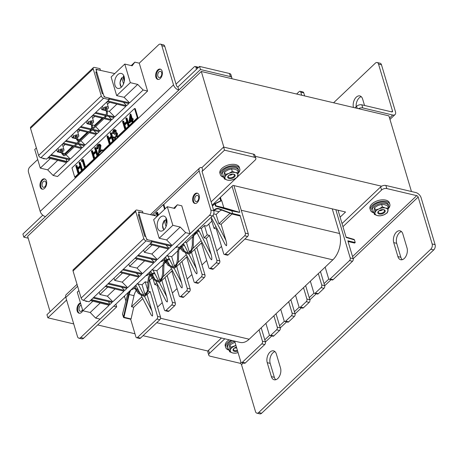 <?xml version="1.0" encoding="UTF-8"?>
<svg xmlns="http://www.w3.org/2000/svg" width="458" height="458" viewBox="0 0 458 458"><rect width="100%" height="100%" fill="white"/><g stroke="black" fill="none" stroke-linecap="round" stroke-linejoin="round"><path stroke-width="0.69" d="M381.629 186.217L255.255 156.321M97.657 324.94L134.978 333.773M143.051 335.685L207.943 351.04M123.649 296.773L124.708 297.024M340.111 217.161L345.55 212.002L232.99 185.37L212.123 205.173M411.456 191.518L388.899 115.863L201.302 71.477L27.617 236.294L50.099 311.703M223.853 147.132L201.302 71.477M80.482 302.944A5.284 3.24 -76.7 0 0 79.045 303.803A5.284 3.24 -76.7 0 0 76.933 309.265A5.284 3.24 -76.7 0 0 79.102 313.209A5.284 3.24 -76.7 0 0 81.587 312.327A5.284 3.24 -76.7 0 0 82.789 310.679M194.724 194.032A5.284 3.24 -76.7 0 0 192.612 199.493A5.284 3.24 -76.7 0 0 194.776 203.438A5.284 3.24 -76.7 0 0 197.266 202.556A5.284 3.24 -76.7 0 0 199.373 197.095A5.284 3.24 -76.7 0 0 197.209 193.15A5.284 3.24 -76.7 0 0 194.724 194.032M80.694 337.535L83.648 338.233L116.698 306.871L113.744 306.173L80.694 337.535A3.841 2.359 -76.7 0 1 78.885 338.176A3.841 2.359 -76.7 0 1 77.494 336.596L65.82 297.437A5.261 3.029 -133.5 0 1 66.238 294.58L77.03 284.338M210.835 210.062L213.789 210.76A3.841 2.359 103.3 0 1 212.432 216.027L179.381 247.389L176.427 246.69L209.478 215.323A3.841 2.359 -76.7 0 0 210.835 210.062L199.161 170.903A5.261 3.029 -133.5 0 1 199.579 168.046A5.261 3.029 -133.5 0 1 201.938 167.617L223.59 147.07L253.52 154.151A3.841 2.078 -16.6 0 1 254.929 155.216L255.85 158.319A3.841 2.078 163.4 0 0 254.448 157.254L253.52 154.151M213.789 210.76L202.115 171.601A1.414 0.813 -133.5 0 1 202.224 170.834A1.414 0.813 -133.5 0 1 202.86 170.719L224.512 150.172L254.448 157.254M83.648 338.233A3.841 2.359 103.3 0 1 81.839 338.874L78.885 338.176M115.885 304.141L116.698 306.871M73.709 323.915L47.867 317.8L46.945 314.698L65.689 296.91M224.512 150.172L223.59 147.07M255.85 158.319A3.841 2.078 163.4 0 1 255.123 160.117L237.456 176.874M236.374 177.91L211.132 201.858M47.867 317.8L66.593 300.03M202.081 171.458L202.86 170.719L201.938 167.617M170.668 267.146L180.79 286.817L181.992 287.945C182.416 287.16 182.238 285.34 181.46 282.489L176.691 266.499M185.484 253.085L195.606 272.756L196.803 273.884C197.232 273.1 197.054 271.279 196.276 268.428L191.507 252.438M196.734 232.097L210.422 258.696L211.619 259.823C212.048 259.039 211.871 257.224 211.092 254.367L206.312 238.343L209.449 235.372L216.84 260.173L219.794 260.871L208.814 224.036M211.144 217.247L225.239 244.635L226.435 245.763C226.865 244.978 226.687 243.164 225.909 240.313L221.128 224.283L218.913 223.762L230.019 213.222M155.857 281.201L165.979 300.872L167.176 301.999C167.599 301.215 167.422 299.4 166.643 296.549L161.88 280.559M141.041 295.261L151.163 314.932L152.359 316.06C152.783 315.276 152.611 313.461 151.827 310.604L147.064 294.62M239.036 212.146L223.813 207.697L221.735 200.724L220.796 200.736M239.065 212.117L239.803 212.289L232.046 186.263M215.025 203.541L221.105 200.907L220.996 200.547M220.767 200.764L221.105 200.907L215.346 203.696A0.384 0.309 -115.8 0 0 214.888 203.61L212.409 206.134M239.133 212.335L231.84 210.898L232.624 213.531L240.009 215.283L239.694 215.873L232.584 214.189L232.624 213.531M211.819 218.558L211.298 219.056L214.069 228.359L216.285 228.88L223.681 253.68A1.924 1.179 -76.7 0 0 224.374 254.471A1.924 1.179 -76.7 0 0 225.279 254.15L244.652 235.767A1.924 1.179 -76.7 0 0 245.333 233.133L240.009 215.283M245.333 233.133L248.288 233.832L233.906 185.587M176.038 84.129L194.289 66.811A1.924 1.179 103.3 0 1 195.194 66.49A1.924 1.179 103.3 0 1 195.887 67.28L196.499 69.318M130.644 319.237L135.923 336.956A1.924 1.179 -76.7 0 0 136.621 337.746A1.924 1.179 -76.7 0 0 137.526 337.426L156.899 319.037A1.924 1.179 -76.7 0 0 157.581 316.409L150.184 291.609L147.167 294.471M124.416 296.045L125.887 300.98M221.42 200.65L220.424 197.295M153.264 279.414L154.81 284.595L157.025 285.116L164.416 309.917A1.924 1.179 -76.7 0 0 165.115 310.707A1.924 1.179 -76.7 0 0 166.019 310.387L171.716 304.976A1.924 1.179 -76.7 0 0 172.391 302.349L175.351 303.047L167.141 275.516M175.351 303.047A1.924 1.179 103.3 0 1 174.67 305.681L171.716 304.976M166.019 310.387L168.973 311.085L174.67 305.681M168.973 311.085A1.924 1.179 103.3 0 1 168.069 311.406L165.115 310.707M172.391 302.349L165 277.548L171.836 271.056L179.233 295.857A1.924 1.179 -76.7 0 0 179.931 296.647A1.924 1.179 -76.7 0 0 180.836 296.326L186.532 290.922A1.924 1.179 -76.7 0 0 187.208 288.288L190.162 288.987L181.958 261.455M190.162 288.987A1.924 1.179 103.3 0 1 189.486 291.62L186.532 290.922M180.836 296.326L183.79 297.024L189.486 291.62M183.79 297.024A1.924 1.179 103.3 0 1 182.885 297.345L179.931 296.647M187.208 288.288L179.817 263.487L186.652 257.001L194.049 281.802A1.924 1.179 -76.7 0 0 194.747 282.586A1.924 1.179 -76.7 0 0 195.652 282.265L201.348 276.861A1.924 1.179 -76.7 0 0 202.024 274.228L204.978 274.926L196.774 247.4M204.978 274.926A1.924 1.179 103.3 0 1 204.302 277.559L201.348 276.861M195.652 282.265L198.606 282.97L204.302 277.559M198.606 282.97A1.924 1.179 103.3 0 1 197.701 283.29L194.747 282.586M219.794 260.871A1.924 1.179 103.3 0 1 219.119 263.499L216.165 262.8A1.924 1.179 -76.7 0 0 216.84 260.173M202.024 274.228L194.633 249.427L201.468 242.94L208.865 267.741A1.924 1.179 -76.7 0 0 209.558 268.531A1.924 1.179 -76.7 0 0 210.462 268.211L213.417 268.909L219.119 263.499M213.417 268.909A1.924 1.179 103.3 0 1 212.512 269.23L209.558 268.531M157.581 316.409L160.535 317.108L149.554 280.273M160.535 317.108A1.924 1.179 103.3 0 1 159.853 319.736L156.899 319.037M137.526 337.426L140.48 338.124L159.853 319.736M140.48 338.124A1.924 1.179 103.3 0 1 139.576 338.445L136.621 337.746M198.514 67.4A1.924 1.179 -76.7 0 0 198.148 67.189L195.194 66.49M248.288 233.832A1.924 1.179 103.3 0 1 247.606 236.465L244.652 235.767M225.279 254.15L228.233 254.848L247.606 236.465M228.233 254.848A1.924 1.179 103.3 0 1 227.328 255.169L224.374 254.471M199.677 228.13L201.325 228.519L204.096 237.816L207.234 234.845L204.457 225.542L201.325 228.519M204.457 225.542L206.673 226.069L211.905 221.105M213.691 213.88L216.142 214.459L218.913 223.762M147.688 290.137L145.197 281.784L142.06 284.756L136.908 283.868M145.197 281.784L147.413 282.305L147.86 281.882M148.844 280.949L151.85 278.098M152.56 274.794L152.033 275.292L152.732 277.622M135.969 290.933A9.612 5.897 -76.7 0 0 133.999 295.662L131.498 306.717L133.713 307.238L142.776 298.639M133.713 307.238L131.062 318.934L130.742 319.26L123.654 317.583L123.969 317.257L131.062 318.934M146.045 294.345L144.837 294.059L147.373 291.649M142.06 284.756L144.837 294.059M161.983 280.411L165 277.548M157.025 285.116L157.592 284.578M176.799 266.356L179.817 263.487M171.836 271.056L172.408 270.518M191.61 252.295L194.633 249.427M186.652 257.001L187.225 256.457M210.462 268.211L216.165 262.8M201.468 242.94L202.041 242.402M175.677 266.224L174.464 265.938L177.006 263.533M166.54 255.753L171.693 256.64L174.464 265.938M190.494 252.163L189.28 251.877L191.816 249.473M184.86 242.19L186.509 242.58L189.28 251.877M206.312 238.343L204.096 237.816M160.861 280.285L159.653 279.998L162.189 277.588M151.724 269.808L156.876 270.695L159.653 279.998M137.744 288.855L137.463 289.124A9.612 5.897 -76.7 0 0 136.558 290.114M197.003 232.618L193.7 235.756M192.486 236.906L186.509 242.58M182.192 246.679L180.944 247.858M180.24 248.528L178.883 249.816M177.675 250.961L171.693 256.64M167.376 260.739L166.134 261.919M165.424 262.583L164.067 263.877M162.859 265.022L156.876 270.695M221.128 224.283L232 213.966M216.285 228.88L216.852 228.342M231.84 210.898L215.5 206.117L215.987 205.842L223.813 207.697M148.472 291.202L150.184 291.609M207.234 234.845L209.449 235.372M221.821 210.119A9.612 5.897 -76.7 0 0 219.033 211.716L216.142 214.459M154.81 284.595L156.682 282.815M163.426 276.414L171.498 268.754M193.058 248.293L201.131 240.633M178.242 262.354L186.314 254.694M131.498 306.717L141.865 296.87M214.069 228.359L215.947 226.578M231.834 210.611L239.002 212.18M128.154 292.496L122.492 314.171L123.442 317.136L123.969 317.257L129.127 294.505L128.601 294.391A9.996 6.131 103.3 0 1 129.82 290.916M232.572 214.184L219.13 209.094A0.384 0.303 -69.3 0 1 219.101 209.088L232.578 214.189L232.618 213.834L232.584 214.189L239.694 215.873M220.767 200.753L219.886 197.804M354.601 243.055L348.057 241.509L354.601 243.055L355.231 242.54L354.446 239.906L346.162 237.456L338.044 210.228M301.702 95.23L300.769 92.092A1.924 1.179 -76.7 0 0 300.07 91.302L303.024 92.006A1.924 1.179 103.3 0 1 303.723 92.791L304.656 95.928M333.115 279.666L330.161 278.962A1.924 1.179 103.3 0 1 329.256 279.283L332.21 279.981A1.924 1.179 -76.7 0 0 333.115 279.666L352.488 261.278A1.924 1.179 -76.7 0 0 353.164 258.644L350.21 257.946L335.829 209.701M353.164 258.644L347.845 240.794L355.231 242.54M234.651 341.124L240.805 361.768A1.924 1.179 103.3 0 0 241.498 362.559A1.924 1.179 103.3 0 0 242.402 362.238L261.781 343.855L264.735 344.553A1.924 1.179 -76.7 0 0 265.411 341.92L261.203 327.814M265.903 323.354L269.293 334.735A1.924 1.179 103.3 0 0 269.991 335.519A1.924 1.179 103.3 0 0 270.896 335.199L276.598 329.794L279.552 330.493A1.924 1.179 -76.7 0 0 280.227 327.859L276.019 313.753M280.227 327.859L277.273 327.161A1.924 1.179 103.3 0 1 276.598 329.794M277.273 327.161L273.878 315.785M280.72 309.293L284.109 320.674A1.924 1.179 103.3 0 0 284.807 321.464A1.924 1.179 103.3 0 0 285.712 321.144L291.408 315.734L294.362 316.432A1.924 1.179 -76.7 0 0 295.044 313.804L290.836 299.692M295.044 313.804L292.089 313.106A1.924 1.179 103.3 0 1 291.408 315.734M292.089 313.106L288.695 301.725M295.536 295.238L298.925 306.614A1.924 1.179 103.3 0 0 299.624 307.404A1.924 1.179 103.3 0 0 300.528 307.083L306.225 301.673L309.179 302.377A1.924 1.179 -76.7 0 0 309.86 299.744L305.652 285.637M309.86 299.744L306.906 299.045A1.924 1.179 103.3 0 1 306.225 301.673M306.906 299.045L303.511 287.664M310.352 281.178L313.741 292.553A1.924 1.179 103.3 0 0 314.44 293.343A1.924 1.179 103.3 0 0 315.344 293.023L321.041 287.618L323.995 288.317A1.924 1.179 -76.7 0 0 324.676 285.683L320.468 271.577M324.676 285.683L321.722 284.985A1.924 1.179 103.3 0 1 321.041 287.618M321.722 284.985L318.327 273.609M265.411 341.92L262.457 341.221A1.924 1.179 103.3 0 1 261.781 343.855M262.457 341.221L259.068 329.846M325.163 267.117L328.558 278.498A1.924 1.179 103.3 0 0 329.256 279.283M330.161 278.962L349.534 260.579L352.488 261.278M350.21 257.946A1.924 1.179 103.3 0 1 349.534 260.579M300.07 91.302A1.924 1.179 -76.7 0 0 299.166 91.623L296.629 94.027M241.498 362.559L244.458 363.257A1.924 1.179 -76.7 0 0 245.362 362.936L264.735 344.553M269.991 335.519L272.945 336.224A1.924 1.179 -76.7 0 0 273.85 335.903L279.552 330.493M284.807 321.464L287.761 322.163A1.924 1.179 -76.7 0 0 288.666 321.842L294.362 316.432M299.624 307.404L302.578 308.102A1.924 1.179 -76.7 0 0 303.482 307.782L309.179 302.377M314.44 293.343L317.394 294.042A1.924 1.179 -76.7 0 0 318.299 293.721L323.995 288.317M353.942 239.379L346.048 237.067L354.263 239.574L346.924 237.713M157.546 307.095L162.246 302.635M172.363 293.034L177.063 288.574M187.179 278.974L191.879 274.519M201.995 264.913L206.69 260.459M216.811 250.858L221.506 246.398M156.739 322.69L240.141 342.424A19.219 11.794 -76.7 0 0 249.186 339.218L332.834 259.841A19.219 11.794 -76.7 0 0 339.613 233.523L332.256 208.859M402.256 259.686A7.689 4.717 103.3 0 1 400.847 257.276L396.691 243.324A7.689 4.717 103.3 0 1 401.448 231.565M404.3 258.449A7.689 4.717 103.3 0 1 400.681 259.732A7.689 4.717 103.3 0 1 397.893 256.577L393.737 242.626A7.689 4.717 103.3 0 1 394.785 234.33A7.689 4.717 103.3 0 1 400.063 230.821A7.689 4.717 103.3 0 1 402.851 233.975L407.013 247.927A7.689 4.717 103.3 0 1 404.3 258.449M275.75 379.728A7.689 4.717 103.3 0 1 274.348 377.323L270.186 363.371A7.689 4.717 103.3 0 1 274.943 351.612M277.8 378.497A7.689 4.717 103.3 0 1 274.182 379.779A7.689 4.717 103.3 0 1 271.394 376.619L267.232 362.673A7.689 4.717 103.3 0 1 268.285 354.377A7.689 4.717 103.3 0 1 273.563 350.862A7.689 4.717 103.3 0 1 276.351 354.017L280.508 367.969A7.689 4.717 103.3 0 1 277.8 378.497M430.789 249.221A3.841 2.359 -76.7 0 0 432.146 243.959L435.1 244.658A3.841 2.359 103.3 0 1 433.743 249.919L430.789 249.221L258.701 412.526A3.841 2.359 -76.7 0 1 256.892 413.168A3.841 2.359 -76.7 0 1 255.495 411.587L241.515 364.677L243.301 362.982M432.146 243.959L418.16 197.049A1.414 0.813 46.5 0 0 416.734 195.652L352.546 256.56M433.743 249.919L261.655 413.225A3.841 2.359 103.3 0 1 259.846 413.866L256.892 413.168M435.1 244.658L421.114 197.747A5.261 3.029 46.5 0 0 415.807 192.549L385.876 185.467L386.798 188.57L416.734 195.652M241.097 362.318L240.084 363.28A1.414 0.813 -133.5 0 1 241.515 364.677M240.084 363.28L210.153 356.198A3.841 2.078 163.4 0 1 208.751 355.133A3.841 2.078 163.4 0 1 209.478 353.336L224.804 338.794M208.751 355.133L207.823 352.03A3.841 2.078 -16.6 0 1 208.556 350.238L221.449 338.004M342.023 223.578L380.644 186.933A3.841 2.078 -16.6 0 1 385.876 185.467M386.798 188.57A3.841 2.078 163.4 0 0 381.566 190.03L380.644 186.933M342.95 226.681L381.566 190.03M87.512 301.375A7.689 4.717 103.3 0 1 86.241 301.353A7.689 4.717 103.3 0 1 85.028 300.751M160.243 217.373A7.689 4.717 -76.7 0 0 157.174 225.319A7.689 4.717 -76.7 0 0 160.323 231.055A7.689 4.717 -76.7 0 0 163.941 229.773A7.689 4.717 -76.7 0 0 167.01 221.832A7.689 4.717 -76.7 0 0 163.861 216.096A7.689 4.717 -76.7 0 0 160.243 217.373M105.203 286.49L123.963 291.191L112.84 301.748L107.372 296.189L99.93 294.494L99.14 292.244M115.004 288.946L107.372 296.189M107.704 287.114L99.93 294.494M135.917 210.245L73.234 269.728A2.307 1.328 46.5 0 0 73.051 270.981L81.129 298.072A2.307 1.328 46.5 0 0 83.425 300.345L89.092 301.776L151.775 242.293L146.108 240.862A2.307 1.328 -133.5 0 1 143.806 238.595L135.728 211.499A2.307 1.328 -133.5 0 1 135.917 210.245A2.307 1.328 -133.5 0 1 136.919 210.05L142.535 211.293L142.93 213.004M151.775 242.293L151.289 240.668L146.692 239.505L145.821 236.597L144.774 236.317L138.305 214.613L139.329 214.819L138.465 211.911L143.022 212.918M185.667 232.641L172.105 245.511L166.632 239.952L159.189 238.257L172.843 225.307L180.229 227.054L185.667 232.641L190.104 233.712L181.786 205.808L177.361 204.783L174.681 208.453L167.296 206.707L172.843 225.307M166.632 239.952L180.229 227.054M159.189 238.257L153.648 219.657L167.296 206.707M173.731 208.23L177.361 204.783M138.717 212.758L139.862 212.323L157.289 216.205M139.003 212.489L138.78 212.976M139.329 214.819L145.713 236.568M146.434 238.652L147.579 239.729M172.105 245.511L151.295 240.673M139.249 214.899L138.579 215.529M147.379 274.256A2.885 1.557 163.4 0 0 148.512 273.174M150.121 271.651A4.803 2.593 -16.6 0 1 150.167 271.777A4.803 2.593 -16.6 0 1 149.703 273.529M149.228 274.05A4.803 2.593 -16.6 0 1 145.77 275.779M112.84 301.748L93.787 297.316M90.386 300.551L109.147 305.251L95.63 318.075L100.067 319.146L190.104 233.712M138.236 255.14L157.289 259.566L168.412 249.015L149.651 244.309M134.835 258.369L153.596 263.075L142.472 273.626L123.42 269.201M120.019 272.43L138.78 277.13L127.656 287.687L108.603 283.262M151.575 241.612L171.361 246.209L169.151 248.31L150.39 243.61M137.497 255.845L156.544 260.27L154.335 262.371L135.574 257.665M122.681 269.905L141.728 274.331L139.518 276.432L120.757 271.726M107.865 283.96L126.918 288.391L124.702 290.486L105.941 285.786M93.048 298.021L112.101 302.452L109.886 304.547L91.125 299.847M164.983 257.717L164.943 257.585A4.803 2.593 -16.6 0 1 164.983 257.717A4.803 2.593 -16.6 0 1 164.519 259.474M164.044 259.989A4.803 2.593 -16.6 0 1 160.586 261.718M162.195 260.196A2.885 1.557 163.4 0 0 163.329 259.119M177.418 246.925A4.803 2.593 -16.6 0 1 175.403 247.658M169.151 248.31L165.911 244.944M154.335 262.371L151.094 259.005M139.518 276.432L136.278 273.065M157.289 259.566L151.821 254.013L144.379 252.318L143.583 250.068M142.472 273.626L137.005 268.073L129.562 266.379L128.767 264.123M127.656 287.687L122.189 282.128L114.746 280.433L113.956 278.183M124.702 290.486L121.467 287.126M109.886 304.547L108.483 301.61M91.365 299.618L109.525 304.169M132.562 288.311A2.885 1.557 163.4 0 0 133.702 287.235M135.35 285.838L135.31 285.706A4.803 2.593 -16.6 0 1 135.35 285.838A4.803 2.593 -16.6 0 1 134.887 287.59M134.412 288.111A4.803 2.593 -16.6 0 1 130.954 289.84M129.82 274.886L122.189 282.128M122.521 273.06L114.746 280.433M144.636 260.825L137.005 268.073M137.337 258.999L129.562 266.379M78.896 290.595L77.265 292.141L82.806 310.742L90.197 312.488L95.63 318.075M100.188 303.007L90.197 312.488M92.888 301.175L82.806 310.742M152.153 244.938L144.379 252.318M159.453 246.77L151.821 254.013M149.634 275.069L148.466 277.227L147.854 282.145L147.905 287.189L146.709 293.372L145.352 294.923L143.549 295.198L139.409 293.023L135.305 287.733L134.377 288.002L138.413 293.446L143.686 296.189L145.804 295.771L148.753 289.416L149.165 278.275L150.144 275.974M164.451 261.008L163.277 263.167L162.67 268.085L162.722 273.128L161.525 279.311L160.168 280.863L158.365 281.138L154.226 278.962L150.121 273.672L149.194 273.941L153.224 279.386L158.502 282.128L160.621 281.71L163.569 275.355L163.981 264.214L164.96 261.913M178.998 247.297L178.093 249.106L177.486 254.024L177.538 259.068L176.336 265.251L174.985 266.802L173.181 267.077L169.042 264.901L164.76 259.474L164.01 259.881L168.04 265.325L173.319 268.067L175.437 267.649L178.385 261.295L178.797 250.16L179.776 247.852M81.146 305.171A3.172 1.946 -76.7 0 0 80.293 305.681A3.172 1.946 -76.7 0 0 79.028 308.955A3.172 1.946 -76.7 0 0 80.327 311.325A3.172 1.946 -76.7 0 0 81.816 310.799A3.172 1.946 -76.7 0 0 82.532 309.82M80.608 303.368A5.284 3.24 -76.7 0 0 79.784 303.975A5.284 3.24 -76.7 0 0 77.677 309.139A5.284 3.24 -76.7 0 0 79.48 313.261M195.967 195.91A3.172 1.946 -76.7 0 0 194.702 199.19A3.172 1.946 -76.7 0 0 196.001 201.554A3.172 1.946 -76.7 0 0 197.495 201.028A3.172 1.946 -76.7 0 0 198.761 197.747A3.172 1.946 -76.7 0 0 197.461 195.383A3.172 1.946 -76.7 0 0 195.967 195.91M197.57 193.27A5.284 3.24 -76.7 0 0 195.463 194.203A5.284 3.24 -76.7 0 0 193.356 199.367A5.284 3.24 -76.7 0 0 195.154 203.489M356.152 106.708A7.689 4.717 103.3 0 1 359.186 97.898A7.689 4.717 103.3 0 1 361.23 96.667M353.45 107.475A7.689 4.717 103.3 0 1 356.232 97.199A7.689 4.717 103.3 0 1 359.851 95.917A7.689 4.717 103.3 0 1 362.639 99.077L364.539 105.46M378.531 64.109A3.841 2.359 -76.7 0 0 377.134 62.528L380.088 63.227A3.841 2.359 103.3 0 1 381.485 64.807L378.531 64.109L392.512 111.019L391.619 111.867M377.134 62.528A3.841 2.359 -76.7 0 0 375.325 63.17L333.59 102.775M381.485 64.807L395.466 111.718A5.261 3.029 46.5 0 1 395.048 114.574A5.261 3.029 46.5 0 1 392.689 115.004L362.759 107.922A3.841 2.078 163.4 0 0 358.511 108.672M357.223 108.369L356.599 106.285A3.841 2.078 -16.6 0 1 361.831 104.819L391.767 111.901A1.414 0.813 46.5 0 0 392.403 111.786A1.414 0.813 46.5 0 0 392.512 111.019M356.599 106.285L354.967 107.83M44.987 158.737A7.689 4.717 103.3 0 1 43.722 158.714A7.689 4.717 103.3 0 1 42.508 158.107M117.723 74.734A7.689 4.717 -76.7 0 0 114.649 82.675A7.689 4.717 -76.7 0 0 117.798 88.417A7.689 4.717 -76.7 0 0 121.416 87.134A7.689 4.717 -76.7 0 0 124.49 79.194A7.689 4.717 -76.7 0 0 121.341 73.452A7.689 4.717 -76.7 0 0 117.723 74.734M74.391 146.783L81.438 148.552L70.314 159.103L66.015 154.735M72.484 146.308L64.847 153.55L62.666 153.052M65.339 154.048L64.847 153.55M65.185 144.476L63.027 146.52M58.647 150.676L57.405 151.856L56.615 149.6M61.59 152.806L57.405 151.856M93.392 67.601L30.709 127.084A2.307 1.328 46.5 0 0 30.526 128.337L38.604 155.434A2.307 1.328 46.5 0 0 40.905 157.707L46.573 159.132L109.25 99.649L103.582 98.224A2.307 1.328 -133.5 0 1 101.287 95.951L93.209 68.855A2.307 1.328 -133.5 0 1 93.392 67.601A2.307 1.328 -133.5 0 1 94.4 67.412L100.01 68.648L100.405 70.366M109.25 99.649L108.769 98.023L104.166 96.867L103.296 93.959L102.254 93.672L95.785 71.975L96.81 72.181L95.94 69.273L100.497 70.28M143.142 89.997L129.58 102.867L124.112 97.314L116.67 95.619L130.318 82.663L137.703 84.409L143.142 89.997L147.579 91.068L139.261 63.17L134.835 62.145L132.162 65.809L124.776 64.063L130.318 82.663M124.112 97.314L137.703 84.409M116.67 95.619L111.122 77.018L124.776 64.063M131.211 65.586L134.835 62.145M96.191 70.12L97.342 69.685L114.763 73.566M96.478 69.845L96.254 70.337M96.81 72.181L103.187 93.924M103.914 96.014L105.054 97.09M129.58 102.867L108.769 98.035M96.73 72.255L96.06 72.891M62.677 143.846L73.286 146.508M70.314 159.103L51.267 154.678M47.861 157.907L66.622 162.607L53.111 175.437L57.548 176.507L147.579 91.068M106.972 115.118L114.763 116.927L125.887 106.371L107.126 101.67M95.711 112.502L106.021 114.895M92.31 115.731L102.913 118.387M104.018 118.662L111.071 120.431L99.947 130.988L92.785 129.322M91.205 128.956L80.9 126.563M77.494 129.791L88.096 132.448M89.207 132.723L96.254 134.492L85.131 145.049L77.974 143.383M76.852 143.119L66.084 140.617M109.05 98.974L128.841 103.571L126.626 105.672L107.865 100.966M94.972 113.206L105.615 115.674M106.599 115.903L114.025 117.632L111.809 119.727L104.756 117.958M103.651 117.683L93.048 115.027M80.156 127.261L90.799 129.734M92.047 130.026L99.209 131.692L96.999 133.788L89.945 132.024M88.835 131.744L78.238 129.087M77.23 144.087L84.392 145.747L82.182 147.848L75.129 146.079M74.024 145.804L63.422 143.148M65.339 141.322L76.108 143.823M50.523 155.382L69.576 159.808L67.366 161.909L48.605 157.203M126.626 105.672L123.391 102.306M111.809 119.727L108.575 116.366M96.999 133.788L93.758 130.421M114.763 116.927L109.296 111.368L107.098 110.87M106.027 110.624L101.853 109.68L101.063 107.424M94.972 125.927L94.48 125.429L92.287 124.931M91.211 124.685L87.037 123.734L86.247 121.484M99.947 130.988L95.642 126.614M80.156 139.988L79.663 139.49L77.482 138.992M76.406 138.745L72.221 137.795L71.431 135.545M85.131 145.049L80.831 140.675M82.182 147.848L78.942 144.482M67.366 161.909L65.963 158.966M48.846 156.98L67 161.531M87.295 132.248L79.663 139.49M79.995 130.416L77.843 132.465M73.463 136.616L72.221 137.795M102.111 118.187L94.48 125.429M94.812 116.355L92.648 118.41M88.268 122.567L87.037 123.734M36.371 147.951L34.739 149.503L40.287 168.103L47.672 169.849L53.111 175.437M57.668 160.363L47.672 169.849M50.369 158.537L40.287 168.103M109.628 102.3L107.464 104.355M103.084 108.506L101.853 109.68M116.927 104.126L109.296 111.368M160.283 78.507A5.284 3.24 -76.7 0 0 162.395 73.045A5.284 3.24 -76.7 0 0 160.231 69.101A5.284 3.24 -76.7 0 0 157.741 69.982A5.284 3.24 -76.7 0 0 155.628 75.444A5.284 3.24 -76.7 0 0 157.792 79.389A5.284 3.24 -76.7 0 0 160.283 78.507M44.609 188.278A5.284 3.24 -76.7 0 0 46.716 182.816A5.284 3.24 -76.7 0 0 44.552 178.872A5.284 3.24 -76.7 0 0 42.067 179.754A5.284 3.24 -76.7 0 0 39.955 185.215A5.284 3.24 -76.7 0 0 42.119 189.16A5.284 3.24 -76.7 0 0 44.609 188.278M161.84 45.714A3.841 2.359 -76.7 0 0 160.443 44.134L163.397 44.832A3.841 2.359 103.3 0 1 164.794 46.413L161.84 45.714L173.513 84.873A5.261 3.029 46.5 0 0 178.82 90.071L200.472 69.524L230.403 76.606L229.481 73.503L199.551 66.421L200.472 69.524M37.728 159.51L29.85 166.981A3.841 2.359 -76.7 0 0 28.499 172.248L40.172 211.407A5.261 3.029 46.5 0 0 45.479 216.605L178.82 90.071L177.893 86.968A1.414 0.813 46.5 0 1 176.467 85.572L164.794 46.413M160.443 44.134A3.841 2.359 -76.7 0 0 158.634 44.775L139.255 63.17M42.794 215.174L22.9 234.049L23.822 237.152L28.178 238.183M231.691 78.667A3.841 2.078 163.4 0 0 231.811 77.671A3.841 2.078 163.4 0 0 230.403 76.606M23.822 237.152L45.479 216.605M199.551 66.421L177.893 86.968M229.481 73.503A3.841 2.078 -16.6 0 1 230.884 74.568L231.811 77.671M158.989 71.86A3.172 1.946 -76.7 0 0 157.724 75.141A3.172 1.946 -76.7 0 0 159.023 77.505A3.172 1.946 -76.7 0 0 160.512 76.978A3.172 1.946 -76.7 0 0 161.777 73.698A3.172 1.946 -76.7 0 0 160.483 71.334A3.172 1.946 -76.7 0 0 158.989 71.86M160.592 69.221A5.284 3.24 -76.7 0 0 158.479 70.154A5.284 3.24 -76.7 0 0 156.373 75.318A5.284 3.24 -76.7 0 0 158.17 79.44M43.315 181.631A3.172 1.946 -76.7 0 0 42.044 184.906A3.172 1.946 -76.7 0 0 43.344 187.276A3.172 1.946 -76.7 0 0 44.838 186.749A3.172 1.946 -76.7 0 0 46.103 183.469A3.172 1.946 -76.7 0 0 44.804 181.105A3.172 1.946 -76.7 0 0 43.315 181.631M44.913 178.992A5.284 3.24 -76.7 0 0 42.806 179.925A5.284 3.24 -76.7 0 0 40.699 185.089A5.284 3.24 -76.7 0 0 42.497 189.211M229.183 350.204A10.139 5.479 -16.6 0 1 225.668 347.445A10.139 5.479 -16.6 0 1 231.193 340.305M225.668 347.445L225.256 346.053A10.139 5.479 -16.6 0 1 229.126 339.819M223.842 177.349A10.139 5.479 -16.6 0 1 220.327 174.59A10.139 5.479 -16.6 0 1 225.01 167.874A10.139 5.479 -16.6 0 1 236.053 165.985A10.139 5.479 -16.6 0 1 239.763 168.796A10.139 5.479 -16.6 0 1 238.229 173.135M220.327 174.59L219.914 173.193A10.139 5.479 -16.6 0 1 224.597 166.483A10.139 5.479 -16.6 0 1 235.641 164.594A10.139 5.479 -16.6 0 1 239.345 167.399L239.763 168.796M373.917 212.856A10.139 5.479 -16.6 0 1 370.408 210.096A10.139 5.479 -16.6 0 1 375.091 203.386A10.139 5.479 -16.6 0 1 386.134 201.497A10.139 5.479 -16.6 0 1 389.838 204.302A10.139 5.479 -16.6 0 1 388.31 208.648M370.408 210.096L369.99 208.705A10.139 5.479 -16.6 0 1 374.678 201.989A10.139 5.479 -16.6 0 1 385.722 200.1A10.139 5.479 -16.6 0 1 389.426 202.911L389.838 204.302M232.509 340.62A8.65 4.672 163.4 0 0 228.742 342.979A8.65 4.672 163.4 0 0 227.099 347.021L227.466 348.257A8.65 4.672 163.4 0 0 229.155 350.124M234.679 341.239A8.65 4.672 163.4 0 0 229.109 344.216A8.65 4.672 163.4 0 0 227.466 348.257M238.234 173.067A8.65 4.672 163.4 0 0 238.704 170.462L238.332 169.22A8.65 4.672 163.4 0 0 232.109 166.597A8.65 4.672 163.4 0 0 223.395 170.118A8.65 4.672 163.4 0 0 221.758 174.16L222.124 175.403A8.65 4.672 163.4 0 0 223.813 177.263M238.704 170.462A8.65 4.672 163.4 0 0 232.481 167.84A8.65 4.672 163.4 0 0 223.767 171.361A8.65 4.672 163.4 0 0 222.124 175.403M388.315 208.579A8.65 4.672 163.4 0 0 388.785 205.968L388.413 204.732A8.65 4.672 163.4 0 0 382.19 202.11A8.65 4.672 163.4 0 0 373.476 205.631A8.65 4.672 163.4 0 0 371.833 209.672L372.205 210.909A8.65 4.672 163.4 0 0 373.894 212.775M388.785 205.968A8.65 4.672 163.4 0 0 382.562 203.352A8.65 4.672 163.4 0 0 373.848 206.867A8.65 4.672 163.4 0 0 372.205 210.909M234.988 348.08A3.841 2.078 163.4 0 0 236.62 347.736M236.631 347.765A3.172 1.712 163.4 0 1 235.114 348.074A3.172 1.712 163.4 0 1 234.427 348.063A3.841 2.078 163.4 0 0 236.609 347.696M236.442 347.135A3.841 2.078 163.4 0 0 234.759 347.811A3.841 2.078 163.4 0 0 234.496 351.36A3.841 2.078 163.4 0 0 237.622 351.109M237.41 350.376A3.172 1.712 -16.6 0 1 234.782 350.605A3.172 1.712 -16.6 0 1 233.62 349.723A3.172 1.712 -16.6 0 1 234.885 347.742M230.66 347.301L229.933 344.863L229.286 346.62L228.926 349.351L229.653 351.796L230.66 347.301L235.922 345.395M229.933 344.863L234.977 342.218M235.996 345.641A6.727 3.635 163.4 0 0 234.29 346.248A6.727 3.635 -16.6 0 0 230.3 350.032A6.727 3.635 -16.6 0 0 232.784 352.986A6.727 3.635 -16.6 0 0 238.068 352.603L235.624 353.204L232.784 352.986L229.653 351.796M229.641 175.225A3.841 2.078 163.4 0 0 232.315 174.429M229.086 175.202A3.841 2.078 163.4 0 0 232.767 174.109A3.172 1.712 163.4 0 1 232.2 174.492A3.172 1.712 163.4 0 1 229.773 175.219A3.172 1.712 163.4 0 1 229.086 175.208M229.149 178.506A3.841 2.078 163.4 0 0 234.387 177.04A3.841 2.078 163.4 0 0 233.712 174.177A3.841 2.078 163.4 0 0 232.355 174.08A3.841 2.078 163.4 0 0 229.418 174.956A3.841 2.078 163.4 0 0 229.149 178.506M232.212 174.086A3.172 1.712 -16.6 0 1 233.196 174.177A3.172 1.712 -16.6 0 1 234.359 175.053A3.172 1.712 -16.6 0 1 232.893 177.154A3.172 1.712 -16.6 0 1 229.435 177.744A3.172 1.712 -16.6 0 1 228.279 176.868A3.172 1.712 -16.6 0 1 229.544 174.882M224.586 172.002L223.584 176.496L224.311 178.935L225.319 174.446L228.948 173.387L232.292 171.366L231.565 168.922L227.929 169.981L224.586 172.002L225.319 174.446M231.565 168.922L234.404 169.145L237.53 170.336L238.257 172.775L235.418 172.557L232.292 171.366M238.257 172.775L237.255 177.269L233.912 179.296L230.282 180.349L227.443 180.126L224.311 178.935M227.443 180.126A6.727 3.635 -16.6 0 1 224.958 177.172A6.727 3.635 -16.6 0 1 228.948 173.387A6.727 3.635 163.4 0 1 235.418 172.557A6.727 3.635 -16.6 0 1 237.902 175.506A6.727 3.635 -16.6 0 1 233.912 179.296A6.727 3.635 -16.6 0 1 227.443 180.126M379.722 210.732A3.841 2.078 163.4 0 0 382.396 209.936M379.167 210.714A3.841 2.078 163.4 0 0 382.848 209.615A3.172 1.712 163.4 0 1 382.281 210.004A3.172 1.712 163.4 0 1 379.854 210.726A3.172 1.712 163.4 0 1 379.167 210.714M379.23 214.012A3.841 2.078 163.4 0 0 384.462 212.552A3.841 2.078 163.4 0 0 383.793 209.69A3.841 2.078 163.4 0 0 382.436 209.587A3.841 2.078 163.4 0 0 379.493 210.462A3.841 2.078 163.4 0 0 379.23 214.012M382.293 209.598A3.172 1.712 -16.6 0 1 383.277 209.684A3.172 1.712 -16.6 0 1 384.434 210.566A3.172 1.712 -16.6 0 1 382.974 212.667A3.172 1.712 -16.6 0 1 379.516 213.256A3.172 1.712 -16.6 0 1 378.36 212.375A3.172 1.712 -16.6 0 1 379.625 210.394M374.667 207.514L373.665 212.002L374.392 214.447L375.394 209.953L379.029 208.9L382.367 206.873L381.64 204.434L378.01 205.487L374.667 207.514L375.394 209.953M381.64 204.434L384.485 204.657L387.611 205.848L388.338 208.287L385.499 208.064L382.367 206.873M388.338 208.287L387.336 212.781L383.993 214.802L380.363 215.855L377.524 215.638L374.392 214.447M377.524 215.638A6.727 3.635 -16.6 0 1 375.039 212.684A6.727 3.635 -16.6 0 1 379.029 208.9A6.727 3.635 163.4 0 1 385.499 208.064A6.727 3.635 -16.6 0 1 387.983 211.018A6.727 3.635 -16.6 0 1 383.993 214.802A6.727 3.635 -16.6 0 1 377.524 215.638M124.387 80.791L123.311 76.349A6.32 3.876 103.3 0 1 123.929 76.028M123.998 76.211A5.937 3.641 -76.7 0 0 123.139 76.601L123.311 76.349M121.942 77.648L123.265 77.843L124.301 81.329M121.41 87.14A5.937 3.641 -76.7 0 1 121.771 77.9L123.557 83.894M166.907 223.43L165.836 218.993A6.32 3.876 103.3 0 1 166.449 218.666M166.517 218.85A5.937 3.641 -76.7 0 0 165.659 219.245L165.836 218.993M164.468 220.292L165.785 220.481L166.826 223.968M163.935 229.784A5.937 3.641 -76.7 0 1 164.29 220.538L166.077 226.533M157.403 216.096L156.619 213.474L155.783 214.27L155.88 213.21L156.882 212.254L157.621 212.432L158.422 215.123M164.588 209.277L163.214 204.663L152.233 215.077M153.636 215.392L154.203 214.796L154.941 214.974L154.861 215.666M156.825 214.155L155.783 214.27M165.12 208.768L163.953 204.841L163.214 204.663M154.203 214.796L154.117 215.5M156.882 212.254L157.89 215.632M127.118 122.887L124.868 125.017L125.939 128.618L128.721 125.973L127.982 125.801L128.469 125.337L129.208 125.515L132.688 122.212L131.95 122.034L132.436 121.576L133.175 121.748L137.32 117.815L138.058 117.987L135.287 108.689L134.549 108.512L71.98 167.886L74.751 177.189L78.69 173.45L77.952 173.279L78.438 172.815L79.177 172.992L81.959 170.347L81.221 170.176L81.707 169.712L82.446 169.884L85.022 167.445L84.283 167.267L84.77 166.804L85.509 166.981L94.279 158.663L93.541 158.485L94.027 158.021L94.766 158.199L97.548 155.56L96.81 155.382L97.296 154.919L98.035 155.096L98.939 154.237L98.201 154.06L101.888 150.562L102.626 150.739L109.863 143.869L109.124 143.697L109.611 143.234L110.349 143.406L113.137 140.766L112.399 140.589L112.886 140.131L113.624 140.303L115.588 138.442L114.849 138.264L116.361 136.828L117.099 137.005L125.452 129.076L124.713 128.904L125.2 128.44L125.939 128.618M74.751 177.189L75.49 177.361L138.058 117.987M111.529 137.675L109.279 139.81L110.349 143.406M95.94 152.468L93.695 154.604L94.766 158.199M131.95 122.034L131.44 120.334L128.87 122.778L130.181 114.002L131.704 119.114L132.328 118.519L133.066 118.691L133.295 119.452L132.665 120.048L133.175 121.748M137.32 117.815L134.549 108.512M77.952 173.279L75.753 165.893L76.24 165.435L76.978 165.607L77.677 167.954M76.24 165.435L77.139 168.464L79.927 165.819L79.022 162.79L79.509 162.332L80.247 162.504L82.446 169.884M82.514 161.325L81.472 161.434L81.57 160.374L82.572 159.424L83.31 159.602L85.509 166.981M93.541 158.485L91.337 151.106L91.823 150.642L92.562 150.819L93.266 153.161M91.823 150.642L92.728 153.67L95.51 151.031L94.611 148.003L95.098 147.539L95.837 147.711L98.035 155.096M99.432 145.22L98.865 145.57L98.115 148.466L97.623 148.93L96.884 148.753C96.529 147.167 96.873 145.787 97.92 144.613L99.197 144.11L100.216 145.249L100.955 145.426L100.142 151.249M99.197 144.11L99.941 144.287L100.955 145.426M100.216 145.249L99.14 152.199L101.665 149.806L102.403 149.978L102.626 150.739M109.124 143.697L106.926 136.312L107.412 135.849L108.151 136.026L108.849 138.373M107.412 135.849L108.317 138.877L111.099 136.238L110.195 133.209L110.681 132.746L111.42 132.923L113.624 140.303M115.588 138.442L114.225 138.299L113.195 137.286L113.681 136.822L114.414 137.44L115.439 136.976L116.355 134.102L115.702 133.404L114.219 134.125L113.996 133.37L115.027 130.839L114.557 130.335L113.59 130.719L112.307 133.393L113.355 129.969L114.677 129.471L115.513 130.381L115.33 132.499L116.109 132.574L116.824 133.576L116.361 136.828M113.681 136.822L115.153 137.612M116.051 133.587L114.958 134.303L114.219 134.125M114.872 130.536L114.328 130.896L113.532 133.106L113.046 133.57L112.307 133.393M114.677 129.471L116.252 130.559L116.069 132.677L116.847 132.746L117.563 133.753L117.099 137.005M124.713 128.904L122.515 121.519L123.002 121.061L123.74 121.233L124.439 123.58M123.002 121.061L123.9 124.089L126.689 121.444L125.784 118.416L126.271 117.958L127.009 118.13L129.208 125.515M131.646 121.015L129.608 122.95L128.87 122.778M130.181 114.002L130.919 114.179L132.242 118.605M80.356 167.262L78.106 169.391L79.177 172.992M79.509 162.332L81.707 169.712M81.221 170.176L80.15 166.58L77.368 169.22L78.106 169.391M77.368 169.22L78.438 172.815M82.572 159.424L84.77 166.804M84.283 167.267L82.308 160.644L81.472 161.434M95.098 147.539L97.296 154.919M96.81 155.382L95.739 151.787L92.957 154.426L93.695 154.604M92.957 154.426L94.027 158.021M101.665 149.806L101.888 150.562M98.201 154.06L99.747 145.77L99.088 145.043L98.127 145.392L98.865 145.57M98.127 145.392L97.377 148.289L98.115 148.466M97.377 148.289L96.884 148.753M110.681 132.746L112.886 140.131M112.399 140.589L111.323 136.994L108.54 139.638L109.279 139.81M108.54 139.638L109.611 143.234M114.849 138.264L114.225 138.299M117.563 133.753L116.824 133.576M116.847 132.746L115.33 132.499M116.252 130.559L115.513 130.381M113.532 133.106L112.794 132.934M114.328 130.896L113.59 130.719M126.271 117.958L128.469 125.337M127.982 125.801L126.912 122.206L124.129 124.845L124.868 125.017M124.129 124.845L125.2 128.44M132.328 118.519L132.557 119.275L133.295 119.452M132.557 119.275L131.927 119.87L132.665 120.048M131.927 119.87L132.436 121.576M130.261 116.372L129.597 121.112L131.217 119.578L130.261 116.372M130.782 118.112L130.478 120.277M76.841 136.845A1.151 0.624 163.4 0 0 77.322 136.106A1.151 0.624 163.4 0 0 76.904 135.791A1.151 0.624 163.4 0 0 75.644 136.003A1.151 0.624 163.4 0 0 75.112 136.765A1.151 0.624 163.4 0 0 75.536 137.085A1.151 0.624 163.4 0 0 75.919 137.119M77.087 137.669A2.691 1.454 163.4 0 0 78.799 135.671A2.691 1.454 163.4 0 0 77.814 134.921A2.691 1.454 163.4 0 0 74.883 135.425A2.691 1.454 163.4 0 0 73.641 137.205A2.691 1.454 163.4 0 0 74.625 137.95A2.691 1.454 163.4 0 0 76.165 137.944M106.462 108.723A1.151 0.624 163.4 0 0 106.943 107.985A1.151 0.624 163.4 0 0 106.519 107.664A1.151 0.624 163.4 0 0 105.266 107.882A1.151 0.624 163.4 0 0 104.733 108.643A1.151 0.624 163.4 0 0 105.151 108.964A1.151 0.624 163.4 0 0 105.54 108.998M106.708 109.548A2.691 1.454 163.4 0 0 108.414 107.55A2.691 1.454 163.4 0 0 107.435 106.8A2.691 1.454 163.4 0 0 104.504 107.304A2.691 1.454 163.4 0 0 103.256 109.084A2.691 1.454 163.4 0 0 104.241 109.828A2.691 1.454 163.4 0 0 105.787 109.823M62.025 150.9A1.151 0.624 163.4 0 0 62.506 150.167A1.151 0.624 163.4 0 0 62.088 149.846A1.151 0.624 163.4 0 0 60.828 150.064A1.151 0.624 163.4 0 0 60.296 150.825A1.151 0.624 163.4 0 0 60.719 151.146A1.151 0.624 163.4 0 0 61.103 151.174M62.271 151.73A2.691 1.454 163.4 0 0 63.983 149.726A2.691 1.454 163.4 0 0 62.998 148.982A2.691 1.454 163.4 0 0 60.067 149.485A2.691 1.454 163.4 0 0 58.824 151.266A2.691 1.454 163.4 0 0 59.809 152.01A2.691 1.454 163.4 0 0 61.349 152.004M91.646 122.778A1.151 0.624 163.4 0 0 92.127 122.046A1.151 0.624 163.4 0 0 91.703 121.725A1.151 0.624 163.4 0 0 90.449 121.942A1.151 0.624 163.4 0 0 89.917 122.704A1.151 0.624 163.4 0 0 90.335 123.025A1.151 0.624 163.4 0 0 90.724 123.053M91.892 123.608A2.691 1.454 163.4 0 0 93.598 121.605A2.691 1.454 163.4 0 0 92.619 120.86A2.691 1.454 163.4 0 0 89.688 121.364A2.691 1.454 163.4 0 0 88.44 123.145A2.691 1.454 163.4 0 0 89.424 123.889A2.691 1.454 163.4 0 0 90.97 123.883M199.161 170.903L163.512 204.732M77.602 286.256L65.82 297.437M212.432 216.027L209.478 215.323M128.601 294.391L123.442 317.136L122.635 314.48M195.887 67.28L198.096 67.801M213.033 215.294L225.909 240.313M133.999 295.662L129.127 294.505A9.612 5.897 -76.7 0 1 131.074 289.811M138.035 283.805L143.921 295.244M144.413 296.2L151.827 310.604M167.668 255.684L173.553 267.123M174.046 268.079L181.46 282.489M183.458 243.519L188.37 253.062M188.862 254.018L196.276 268.428M198.274 229.458L211.092 254.367M152.852 269.745L158.737 281.183M159.229 282.139L166.643 296.549M134.148 288.34L134.515 288.425M135.683 288.7L137.463 289.124M215.5 206.117L214.825 203.839L215.346 203.696L215.987 205.842L231.908 210.503M219.033 211.716L214.161 210.56L213.823 210.88M213.651 210.296L213.772 210.182A9.996 6.131 103.3 0 1 218.941 208.659L232.618 213.834M220.83 200.719L214.951 203.564A0.384 0.384 0 0 0 214.854 203.633L212.363 205.991L214.831 203.667M219.079 209.077A9.612 5.897 -76.7 0 0 218.684 208.957A9.612 5.897 -76.7 0 0 214.161 210.56L213.772 210.182M122.567 314.194L122.492 314.371A0.384 0.384 0 0 1 122.492 314.171L128.045 292.605M218.684 208.957L219.101 209.088A0.384 0.303 -69.3 0 1 218.941 208.659M303.723 92.791L300.769 92.092M245.362 362.936L242.402 362.238M273.85 335.903L270.896 335.199M288.666 321.842L285.712 321.144M303.482 307.782L300.528 307.083M318.299 293.721L315.344 293.023M160.581 318.258L249.186 339.218M244.898 239.036L332.834 259.841M241.257 210.251L339.613 233.523M397.893 256.577L400.847 257.276M271.394 376.619L274.348 377.323M265.428 341.983L271.789 335.949M280.244 327.928L286.605 321.888M295.061 313.867L301.421 307.828M309.877 299.807L316.238 293.767M324.693 285.746L331.054 279.712M353.181 258.713L418.16 197.049M258.701 412.526L261.655 413.225M328.855 279.042L324.052 283.599M314.039 293.103L309.236 297.66M299.223 307.163L294.42 311.721M284.407 321.224L279.603 325.775M269.59 335.279L264.793 339.836M208.556 350.238L209.478 353.336M267.232 362.673L270.186 363.371M393.737 242.626L396.691 243.324M146.108 240.862L83.425 300.345M81.129 298.072L143.806 238.595M135.728 211.499L73.051 270.981M392.689 115.004L389.535 117.998M361.831 104.819L362.759 107.922M103.582 98.224L40.905 157.707M38.604 155.434L101.287 95.951M93.209 68.855L30.526 128.337M40.172 211.407L173.513 84.873M99.907 148.942L100.646 149.119M105.294 116.292L105.523 117.065L105.787 116.796M106.474 111.689L107.046 111.145L107.138 111.5M77.545 139.593L77.425 139.266L76.681 139.673L78.461 141.591M90.295 130.364L90.713 131.125M91.663 125.744L92.23 125.206L92.321 125.561M62.729 153.648L62.614 153.327L61.864 153.733L63.61 155.64C63.965 155.92 64.715 155.668 65.86 154.884L65.912 154.667M65.414 154.146L65.86 154.884L80.642 140.846M150.436 214.676L199.579 168.046M169.815 265.48L167.107 260.213M166.666 259.36L165.487 257.07M184.631 251.419L181.918 246.152M154.999 279.535L152.291 274.273M151.85 273.42L150.671 271.13M140.182 293.595L135.854 285.191M150.814 275.218L152.428 274.216L154.844 273.621M150.356 274.342L154.38 272.71M165.63 261.157L167.239 260.155L169.66 259.56M165.172 260.281L169.197 258.656M180.446 247.102L182.055 246.095L184.477 245.499M181.666 245.219L184.013 244.595M179.456 247.314L182.856 251.265L188.135 254.007L190.253 253.595L193.202 247.234L193.614 236.099L194.587 233.803L196.871 232.034L199.293 231.439M180.183 246.627L183.858 250.841L187.998 253.016L189.795 252.747L191.152 251.196L192.354 245.007L192.303 239.963L193.224 234.25M196.482 231.158L198.829 230.534M389.958 119.406L395.048 114.574M123.185 76.371L123.918 75.999M121.788 77.7L119.979 82.795L121.244 87.295M165.71 219.016L166.437 218.643M164.308 220.338L162.504 225.433L163.769 229.933M116.601 132.654L115.863 132.477M90.232 130.421L105.077 116.332C106.262 114.975 106.674 113.384 106.302 111.552L105.214 107.911M80.013 140.125L78.644 140.646L77.602 139.398L76.515 135.757M75.599 136.032L76.681 139.673M80.677 140.824L105.735 117.03C107.201 115.393 107.699 113.475 107.224 111.277L106.136 107.636M73.641 137.205L72.765 134.274M78.799 135.671L77.144 130.124M103.256 109.084L102.386 106.164M108.414 107.55L106.766 102.014M61.704 149.818L62.786 153.459L63.834 154.707L65.196 154.186L90.26 130.393C91.451 129.036 91.858 127.444 91.486 125.612L90.398 121.971M60.782 150.092L61.864 153.733M92.413 128.355L92.407 125.337L91.319 121.696M90.924 131.085L91.56 130.324M58.824 151.266L57.948 148.335M63.983 149.726L62.328 144.184M88.44 123.145L87.575 120.225M93.598 121.605L91.949 116.074"/></g></svg>
